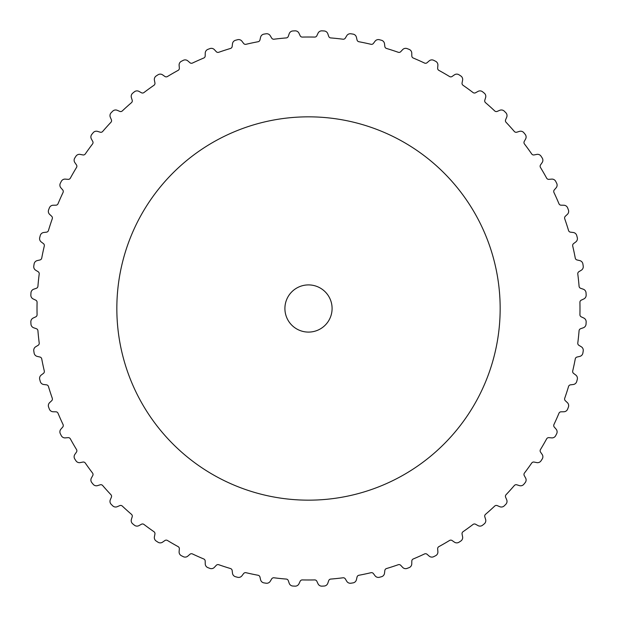 <?xml version="1.0" encoding="UTF-8"?>
<svg xmlns="http://www.w3.org/2000/svg" width="617" height="617" viewBox="0 0 617 617"><rect width="100%" height="100%" fill="white"/><g stroke="black" fill="none" stroke-linecap="round" stroke-linejoin="round"><path stroke-width="0.93" d="M116.837 308.5A191.663 191.663 0 0 0 308.5 500.163A191.663 191.663 0 0 0 500.163 308.5A191.663 191.663 0 0 0 308.5 116.837A191.663 191.663 0 0 0 116.837 308.5M332.093 308.5A23.593 23.593 0 0 1 308.5 332.093A23.593 23.593 0 0 1 284.907 308.5A23.593 23.593 0 0 1 308.5 284.907A23.593 23.593 0 0 1 332.093 308.5M33.781 266.089A4.126 4.126 0 0 0 35.732 270.254L38.084 271.673A2.36 2.36 0 0 1 39.21 273.994A271.488 271.488 0 0 0 37.922 286.265A2.36 2.36 0 0 1 36.341 288.301L33.742 289.196A4.126 4.126 0 0 0 30.966 292.867A277.974 277.974 0 0 0 30.85 295.034A4.126 4.126 0 0 0 33.225 298.975L35.717 300.14A2.36 2.36 0 0 1 37.082 302.33A271.488 271.488 0 0 0 37.082 314.67A2.36 2.36 0 0 1 35.717 316.86L33.225 318.025A4.126 4.126 0 0 0 30.85 321.966A277.974 277.974 0 0 0 30.966 324.133A4.126 4.126 0 0 0 33.742 327.804L36.341 328.699A2.36 2.36 0 0 1 37.922 330.735A271.488 271.488 0 0 0 39.21 343.006A2.36 2.36 0 0 1 38.084 345.327L35.732 346.746A4.126 4.126 0 0 0 33.781 350.911A277.974 277.974 0 0 0 34.12 353.055A4.126 4.126 0 0 0 37.267 356.418L39.943 357.035A2.36 2.36 0 0 1 41.732 358.893A271.488 271.488 0 0 0 44.293 370.971A2.36 2.36 0 0 1 43.421 373.393L41.223 375.051A4.126 4.126 0 0 0 39.719 379.401A277.974 277.974 0 0 0 40.275 381.491A4.126 4.126 0 0 0 43.761 384.507L46.483 384.838A2.36 2.36 0 0 1 48.458 386.504A271.488 271.488 0 0 0 52.275 398.243A2.36 2.36 0 0 1 51.658 400.749L49.645 402.623A4.126 4.126 0 0 0 48.604 407.104A277.974 277.974 0 0 0 49.375 409.125A4.126 4.126 0 0 0 53.155 411.763L55.9 411.809A2.36 2.36 0 0 1 58.037 413.259A271.488 271.488 0 0 0 63.057 424.535A2.36 2.36 0 0 1 62.703 427.087L60.898 429.162A4.126 4.126 0 0 0 60.335 433.736A277.974 277.974 0 0 0 61.314 435.664A4.126 4.126 0 0 0 65.348 437.885L68.086 437.646A2.36 2.36 0 0 1 70.361 438.864A271.488 271.488 0 0 0 76.531 449.554A2.36 2.36 0 0 1 76.446 452.13L74.873 454.382A4.126 4.126 0 0 0 74.78 458.986A277.974 277.974 0 0 0 75.96 460.806A4.126 4.126 0 0 0 80.202 462.596L82.902 462.071A2.36 2.36 0 0 1 85.293 463.043A271.488 271.488 0 0 0 92.542 473.031A2.36 2.36 0 0 1 92.735 475.599L91.401 478.005A4.126 4.126 0 0 0 91.794 482.594A277.974 277.974 0 0 0 93.152 484.276A4.126 4.126 0 0 0 97.563 485.618L100.185 484.808A2.36 2.36 0 0 1 102.669 485.525A271.488 271.488 0 0 0 110.929 494.703A2.36 2.36 0 0 1 111.384 497.24L110.304 499.77A4.126 4.126 0 0 0 111.176 504.29A277.974 277.974 0 0 0 112.71 505.824A4.126 4.126 0 0 0 117.23 506.696L119.76 505.616A2.36 2.36 0 0 1 122.297 506.071A271.488 271.488 0 0 0 131.475 514.331A2.36 2.36 0 0 1 132.192 516.815L131.382 519.437A4.126 4.126 0 0 0 132.724 523.848A277.974 277.974 0 0 0 134.406 525.206A4.126 4.126 0 0 0 138.995 525.599L141.401 524.265A2.36 2.36 0 0 1 143.969 524.458A271.488 271.488 0 0 0 153.957 531.707A2.36 2.36 0 0 1 154.929 534.098L154.404 536.798A4.126 4.126 0 0 0 156.194 541.04A277.974 277.974 0 0 0 158.014 542.22A4.126 4.126 0 0 0 162.618 542.127L164.87 540.554A2.36 2.36 0 0 1 167.446 540.469A271.488 271.488 0 0 0 178.136 546.639A2.36 2.36 0 0 1 179.354 548.914L179.115 551.652A4.126 4.126 0 0 0 181.336 555.686A277.974 277.974 0 0 0 183.264 556.665A4.126 4.126 0 0 0 187.838 556.102L189.913 554.297A2.36 2.36 0 0 1 192.465 553.943A271.488 271.488 0 0 0 203.741 558.963A2.36 2.36 0 0 1 205.191 561.1L205.237 563.845A4.126 4.126 0 0 0 207.875 567.625A277.974 277.974 0 0 0 209.896 568.396A4.126 4.126 0 0 0 214.377 567.355L216.251 565.342A2.36 2.36 0 0 1 218.757 564.725A271.488 271.488 0 0 0 230.496 568.542A2.36 2.36 0 0 1 232.162 570.517L232.493 573.239A4.126 4.126 0 0 0 235.509 576.725A277.974 277.974 0 0 0 237.599 577.281A4.126 4.126 0 0 0 241.949 575.777L243.607 573.579A2.36 2.36 0 0 1 246.029 572.707A271.488 271.488 0 0 0 258.107 575.268A2.36 2.36 0 0 1 259.965 577.057L260.582 579.733A4.126 4.126 0 0 0 263.945 582.88A277.974 277.974 0 0 0 266.089 583.219A4.126 4.126 0 0 0 270.254 581.268L271.673 578.916A2.36 2.36 0 0 1 273.994 577.79A271.488 271.488 0 0 0 286.265 579.078A2.36 2.36 0 0 1 288.301 580.659L289.196 583.258A4.126 4.126 0 0 0 292.867 586.034A277.974 277.974 0 0 0 295.034 586.15A4.126 4.126 0 0 0 298.975 583.775L300.14 581.283A2.36 2.36 0 0 1 302.33 579.918A271.488 271.488 0 0 0 314.67 579.918A2.36 2.36 0 0 1 316.86 581.283L318.025 583.775A4.126 4.126 0 0 0 321.966 586.15A277.974 277.974 0 0 0 324.133 586.034A4.126 4.126 0 0 0 327.804 583.258L328.699 580.659A2.36 2.36 0 0 1 330.735 579.078A271.488 271.488 0 0 0 343.006 577.79A2.36 2.36 0 0 1 345.327 578.916L346.746 581.268A4.126 4.126 0 0 0 350.911 583.219A277.974 277.974 0 0 0 353.055 582.88A4.126 4.126 0 0 0 356.418 579.733L357.035 577.057A2.36 2.36 0 0 1 358.893 575.268A271.488 271.488 0 0 0 370.971 572.707A2.36 2.36 0 0 1 373.393 573.579L375.051 575.777A4.126 4.126 0 0 0 379.401 577.281A277.974 277.974 0 0 0 381.491 576.725A4.126 4.126 0 0 0 384.507 573.239L384.838 570.517A2.36 2.36 0 0 1 386.504 568.542A271.488 271.488 0 0 0 398.243 564.725A2.36 2.36 0 0 1 400.749 565.342L402.623 567.355A4.126 4.126 0 0 0 407.104 568.396A277.974 277.974 0 0 0 409.125 567.625A4.126 4.126 0 0 0 411.763 563.845L411.809 561.1A2.36 2.36 0 0 1 413.259 558.963A271.488 271.488 0 0 0 424.535 553.943A2.36 2.36 0 0 1 427.087 554.297L429.162 556.102A4.126 4.126 0 0 0 433.736 556.665A277.974 277.974 0 0 0 435.664 555.686A4.126 4.126 0 0 0 437.885 551.652L437.646 548.914A2.36 2.36 0 0 1 438.864 546.639A271.488 271.488 0 0 0 449.554 540.469A2.36 2.36 0 0 1 452.13 540.554L454.382 542.127A4.126 4.126 0 0 0 458.986 542.22A277.974 277.974 0 0 0 460.806 541.04A4.126 4.126 0 0 0 462.596 536.798L462.071 534.098A2.36 2.36 0 0 1 463.043 531.707A271.488 271.488 0 0 0 473.031 524.458A2.36 2.36 0 0 1 475.599 524.265L478.005 525.599A4.126 4.126 0 0 0 482.594 525.206A277.974 277.974 0 0 0 484.276 523.848A4.126 4.126 0 0 0 485.618 519.437L484.808 516.815A2.36 2.36 0 0 1 485.525 514.331A271.488 271.488 0 0 0 494.703 506.071A2.36 2.36 0 0 1 497.24 505.616L499.77 506.696A4.126 4.126 0 0 0 504.29 505.824A277.974 277.974 0 0 0 505.824 504.29A4.126 4.126 0 0 0 506.696 499.77L505.616 497.24A2.36 2.36 0 0 1 506.071 494.703A271.488 271.488 0 0 0 514.331 485.525A2.36 2.36 0 0 1 516.815 484.808L519.437 485.618A4.126 4.126 0 0 0 523.848 484.276A277.974 277.974 0 0 0 525.206 482.594A4.126 4.126 0 0 0 525.599 478.005L524.265 475.599A2.36 2.36 0 0 1 524.458 473.031A271.488 271.488 0 0 0 531.707 463.043A2.36 2.36 0 0 1 534.098 462.071L536.798 462.596A4.126 4.126 0 0 0 541.04 460.806A277.974 277.974 0 0 0 542.22 458.986A4.126 4.126 0 0 0 542.127 454.382L540.554 452.13A2.36 2.36 0 0 1 540.469 449.554A271.488 271.488 0 0 0 546.639 438.864A2.36 2.36 0 0 1 548.914 437.646L551.652 437.885A4.126 4.126 0 0 0 555.686 435.664A277.974 277.974 0 0 0 556.665 433.736A4.126 4.126 0 0 0 556.102 429.162L554.297 427.087A2.36 2.36 0 0 1 553.943 424.535A271.488 271.488 0 0 0 558.963 413.259A2.36 2.36 0 0 1 561.1 411.809L563.845 411.763A4.126 4.126 0 0 0 567.625 409.125A277.974 277.974 0 0 0 568.396 407.104A4.126 4.126 0 0 0 567.355 402.623L565.342 400.749A2.36 2.36 0 0 1 564.725 398.243A271.488 271.488 0 0 0 568.542 386.504A2.36 2.36 0 0 1 570.517 384.838L573.239 384.507A4.126 4.126 0 0 0 576.725 381.491A277.974 277.974 0 0 0 577.281 379.401A4.126 4.126 0 0 0 575.777 375.051L573.579 373.393A2.36 2.36 0 0 1 572.707 370.971A271.488 271.488 0 0 0 575.268 358.893A2.36 2.36 0 0 1 577.057 357.035L579.733 356.418A4.126 4.126 0 0 0 582.88 353.055A277.974 277.974 0 0 0 583.219 350.911A4.126 4.126 0 0 0 581.268 346.746L578.916 345.327A2.36 2.36 0 0 1 577.79 343.006A271.488 271.488 0 0 0 579.078 330.735A2.36 2.36 0 0 1 580.659 328.699L583.258 327.804A4.126 4.126 0 0 0 586.034 324.133A277.974 277.974 0 0 0 586.15 321.966A4.126 4.126 0 0 0 583.775 318.025L581.283 316.86A2.36 2.36 0 0 1 579.918 314.67A271.488 271.488 0 0 0 579.918 302.33A2.36 2.36 0 0 1 581.283 300.14L583.775 298.975A4.126 4.126 0 0 0 586.15 295.034A277.974 277.974 0 0 0 586.034 292.867A4.126 4.126 0 0 0 583.258 289.196L580.659 288.301A2.36 2.36 0 0 1 579.078 286.265A271.488 271.488 0 0 0 577.79 273.994A2.36 2.36 0 0 1 578.916 271.673L581.268 270.254A4.126 4.126 0 0 0 583.219 266.089A277.974 277.974 0 0 0 582.88 263.945A4.126 4.126 0 0 0 579.733 260.582L577.057 259.965A2.36 2.36 0 0 1 575.268 258.107A271.488 271.488 0 0 0 572.707 246.029A2.36 2.36 0 0 1 573.579 243.607L575.777 241.949A4.126 4.126 0 0 0 577.281 237.599A277.974 277.974 0 0 0 576.725 235.509A4.126 4.126 0 0 0 573.239 232.493L570.517 232.162A2.36 2.36 0 0 1 568.542 230.496A271.488 271.488 0 0 0 564.725 218.757A2.36 2.36 0 0 1 565.342 216.251L567.355 214.377A4.126 4.126 0 0 0 568.396 209.896A277.974 277.974 0 0 0 567.625 207.875A4.126 4.126 0 0 0 563.845 205.237L561.1 205.191A2.36 2.36 0 0 1 558.963 203.741A271.488 271.488 0 0 0 553.943 192.465A2.36 2.36 0 0 1 554.297 189.913L556.102 187.838A4.126 4.126 0 0 0 556.665 183.264A277.974 277.974 0 0 0 555.686 181.336A4.126 4.126 0 0 0 551.652 179.115L548.914 179.354A2.36 2.36 0 0 1 546.639 178.136A271.488 271.488 0 0 0 540.469 167.446A2.36 2.36 0 0 1 540.554 164.87L542.127 162.618A4.126 4.126 0 0 0 542.22 158.014A277.974 277.974 0 0 0 541.04 156.194A4.126 4.126 0 0 0 536.798 154.404L534.098 154.929A2.36 2.36 0 0 1 531.707 153.957A271.488 271.488 0 0 0 524.458 143.969A2.36 2.36 0 0 1 524.265 141.401L525.599 138.995A4.126 4.126 0 0 0 525.206 134.406A277.974 277.974 0 0 0 523.848 132.724A4.126 4.126 0 0 0 519.437 131.382L516.815 132.192A2.36 2.36 0 0 1 514.331 131.475A271.488 271.488 0 0 0 506.071 122.297A2.36 2.36 0 0 1 505.616 119.76L506.696 117.23A4.126 4.126 0 0 0 505.824 112.71A277.974 277.974 0 0 0 504.29 111.176A4.126 4.126 0 0 0 499.77 110.304L497.24 111.384A2.36 2.36 0 0 1 494.703 110.929A271.488 271.488 0 0 0 485.525 102.669A2.36 2.36 0 0 1 484.808 100.185L485.618 97.563A4.126 4.126 0 0 0 484.276 93.152A277.974 277.974 0 0 0 482.594 91.794A4.126 4.126 0 0 0 478.005 91.401L475.599 92.735A2.36 2.36 0 0 1 473.031 92.542A271.488 271.488 0 0 0 463.043 85.293A2.36 2.36 0 0 1 462.071 82.902L462.596 80.202A4.126 4.126 0 0 0 460.806 75.96A277.974 277.974 0 0 0 458.986 74.78A4.126 4.126 0 0 0 454.382 74.873L452.13 76.446A2.36 2.36 0 0 1 449.554 76.531A271.488 271.488 0 0 0 438.864 70.361A2.36 2.36 0 0 1 437.646 68.086L437.885 65.348A4.126 4.126 0 0 0 435.664 61.314A277.974 277.974 0 0 0 433.736 60.335A4.126 4.126 0 0 0 429.162 60.898L427.087 62.703A2.36 2.36 0 0 1 424.535 63.057A271.488 271.488 0 0 0 413.259 58.037A2.36 2.36 0 0 1 411.809 55.9L411.763 53.155A4.126 4.126 0 0 0 409.125 49.375A277.974 277.974 0 0 0 407.104 48.604A4.126 4.126 0 0 0 402.623 49.645L400.749 51.658A2.36 2.36 0 0 1 398.243 52.275A271.488 271.488 0 0 0 386.504 48.458A2.36 2.36 0 0 1 384.838 46.483L384.507 43.761A4.126 4.126 0 0 0 381.491 40.275A277.974 277.974 0 0 0 379.401 39.719A4.126 4.126 0 0 0 375.051 41.223L373.393 43.421A2.36 2.36 0 0 1 370.971 44.293A271.488 271.488 0 0 0 358.893 41.732A2.36 2.36 0 0 1 357.035 39.943L356.418 37.267A4.126 4.126 0 0 0 353.055 34.12A277.974 277.974 0 0 0 350.911 33.781A4.126 4.126 0 0 0 346.746 35.732L345.327 38.084A2.36 2.36 0 0 1 343.006 39.21A271.488 271.488 0 0 0 330.735 37.922A2.36 2.36 0 0 1 328.699 36.341L327.804 33.742A4.126 4.126 0 0 0 324.133 30.966A277.974 277.974 0 0 0 321.966 30.85A4.126 4.126 0 0 0 318.025 33.225L316.86 35.717A2.36 2.36 0 0 1 314.67 37.082A271.488 271.488 0 0 0 302.33 37.082A2.36 2.36 0 0 1 300.14 35.717L298.975 33.225A4.126 4.126 0 0 0 295.034 30.85A277.974 277.974 0 0 0 292.867 30.966A4.126 4.126 0 0 0 289.196 33.742L288.301 36.341A2.36 2.36 0 0 1 286.265 37.922A271.488 271.488 0 0 0 273.994 39.21A2.36 2.36 0 0 1 271.673 38.084L270.254 35.732A4.126 4.126 0 0 0 266.089 33.781A277.974 277.974 0 0 0 263.945 34.12A4.126 4.126 0 0 0 260.582 37.267L259.965 39.943A2.36 2.36 0 0 1 258.107 41.732A271.488 271.488 0 0 0 246.029 44.293A2.36 2.36 0 0 1 243.607 43.421L241.949 41.223A4.126 4.126 0 0 0 237.599 39.719A277.974 277.974 0 0 0 235.509 40.275A4.126 4.126 0 0 0 232.493 43.761L232.162 46.483A2.36 2.36 0 0 1 230.496 48.458A271.488 271.488 0 0 0 218.757 52.275A2.36 2.36 0 0 1 216.251 51.658L214.377 49.645A4.126 4.126 0 0 0 209.896 48.604A277.974 277.974 0 0 0 207.875 49.375A4.126 4.126 0 0 0 205.237 53.155L205.191 55.9A2.36 2.36 0 0 1 203.741 58.037A271.488 271.488 0 0 0 192.465 63.057A2.36 2.36 0 0 1 189.913 62.703L187.838 60.898A4.126 4.126 0 0 0 183.264 60.335A277.974 277.974 0 0 0 181.336 61.314A4.126 4.126 0 0 0 179.115 65.348L179.354 68.086A2.36 2.36 0 0 1 178.136 70.361A271.488 271.488 0 0 0 167.446 76.531A2.36 2.36 0 0 1 164.87 76.446L162.618 74.873A4.126 4.126 0 0 0 158.014 74.78A277.974 277.974 0 0 0 156.194 75.96A4.126 4.126 0 0 0 154.404 80.202L154.929 82.902A2.36 2.36 0 0 1 153.957 85.293A271.488 271.488 0 0 0 143.969 92.542A2.36 2.36 0 0 1 141.401 92.735L138.995 91.401A4.126 4.126 0 0 0 134.406 91.794A277.974 277.974 0 0 0 132.724 93.152A4.126 4.126 0 0 0 131.382 97.563L132.192 100.185A2.36 2.36 0 0 1 131.475 102.669A271.488 271.488 0 0 0 122.297 110.929A2.36 2.36 0 0 1 119.76 111.384L117.23 110.304A4.126 4.126 0 0 0 112.71 111.176A277.974 277.974 0 0 0 111.176 112.71A4.126 4.126 0 0 0 110.304 117.23L111.384 119.76A2.36 2.36 0 0 1 110.929 122.297A271.488 271.488 0 0 0 102.669 131.475A2.36 2.36 0 0 1 100.185 132.192L97.563 131.382A4.126 4.126 0 0 0 93.152 132.724A277.974 277.974 0 0 0 91.794 134.406A4.126 4.126 0 0 0 91.401 138.995L92.735 141.401A2.36 2.36 0 0 1 92.542 143.969A271.488 271.488 0 0 0 85.293 153.957A2.36 2.36 0 0 1 82.902 154.929L80.202 154.404A4.126 4.126 0 0 0 75.96 156.194A277.974 277.974 0 0 0 74.78 158.014A4.126 4.126 0 0 0 74.873 162.618L76.446 164.87A2.36 2.36 0 0 1 76.531 167.446A271.488 271.488 0 0 0 70.361 178.136A2.36 2.36 0 0 1 68.086 179.354L65.348 179.115A4.126 4.126 0 0 0 61.314 181.336A277.974 277.974 0 0 0 60.335 183.264A4.126 4.126 0 0 0 60.898 187.838L62.703 189.913A2.36 2.36 0 0 1 63.057 192.465A271.488 271.488 0 0 0 58.037 203.741A2.36 2.36 0 0 1 55.9 205.191L53.155 205.237A4.126 4.126 0 0 0 49.375 207.875A277.974 277.974 0 0 0 48.604 209.896A4.126 4.126 0 0 0 49.645 214.377L51.658 216.251A2.36 2.36 0 0 1 52.275 218.757A271.488 271.488 0 0 0 48.458 230.496A2.36 2.36 0 0 1 46.483 232.162L43.761 232.493A4.126 4.126 0 0 0 40.275 235.509A277.974 277.974 0 0 0 39.719 237.599A4.126 4.126 0 0 0 41.223 241.949L43.421 243.607A2.36 2.36 0 0 1 44.293 246.029A271.488 271.488 0 0 0 41.732 258.107A2.36 2.36 0 0 1 39.943 259.965L37.267 260.582A4.126 4.126 0 0 0 34.12 263.945A277.974 277.974 0 0 0 33.781 266.089"/></g></svg>
